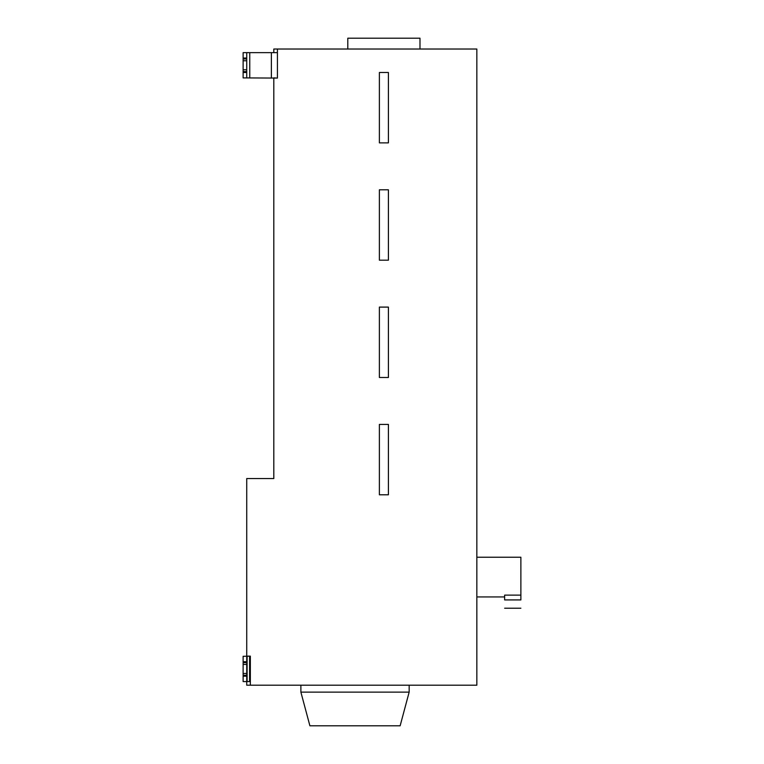 <?xml version="1.0" encoding="UTF-8"?>
<svg xmlns="http://www.w3.org/2000/svg" width="764" height="764" viewBox="0 0 764 764"><rect width="100%" height="100%" fill="white"/><g stroke="black" fill="none" stroke-linecap="round" stroke-linejoin="round"><path stroke-width="1.15" d="M419.99 49.03L419.99 38.2L347.801 38.2L347.801 49.03M379.383 72.494L388.408 72.494L388.408 142.878L379.383 142.878L379.383 72.494M379.383 189.797L388.408 189.797L388.408 260.18L379.383 260.18L379.383 189.797M379.383 307.099L388.408 307.099L388.408 377.492L379.383 377.492L379.383 307.099M379.383 424.412L388.408 424.412L388.408 494.795L379.383 494.795L379.383 424.412M246.734 69.782L243.124 69.782L243.124 60.757L246.734 60.757L246.734 71.587L243.124 71.587L243.124 69.782M243.124 60.757L243.124 58.952L246.734 58.952L246.734 60.757M246.734 58.952L246.734 58.054L243.124 58.054L243.124 52.64L277.418 52.64M243.124 58.952L243.124 58.054M273.808 52.64L273.808 49.03L277.418 49.03L277.418 78.081L243.124 77.899L243.124 71.587M243.124 72.494L246.734 72.494L246.734 77.899M246.734 72.494L246.734 71.587M246.734 52.64L246.734 58.054M277.418 78.081L273.808 77.899M355.021 725.8L309.897 725.8L300.882 692.127L409.16 692.127L400.135 725.8L355.021 725.8M520.876 599.921C520.876 610.627 520.876 610.627 520.876 599.921L504.632 599.921C504.632 610.627 504.632 610.627 504.632 599.921L504.632 595.127L520.876 595.127L520.876 599.921M520.876 595.127L520.876 557.242L476.841 557.242M250.344 681.583L243.124 681.583L243.124 676.169L246.734 676.169L246.734 675.271L243.124 675.271L243.124 656.314L250.344 656.142L250.344 685.193L476.841 685.193L476.841 49.03L277.418 49.03M243.124 676.169L243.124 675.271M273.808 78.081L273.808 478.55L246.734 478.55L246.734 661.729L243.124 661.729M243.124 662.636L246.734 662.636L246.734 661.729M243.124 664.441L246.734 664.441L246.734 673.466L243.124 673.466M246.734 662.636L246.734 664.441M246.734 673.466L246.734 675.271M246.734 676.169L246.734 685.193L250.344 685.193M246.734 656.142L250.344 656.142M249.761 52.64L249.761 77.899M271.373 77.899L271.373 52.64M249.589 681.583L249.589 656.314M247.116 656.314L247.116 681.583M409.16 685.193L409.16 692.127M300.882 685.193L300.882 692.127M520.876 608.22L504.632 608.22M504.632 596.942L476.841 596.942"/></g></svg>
